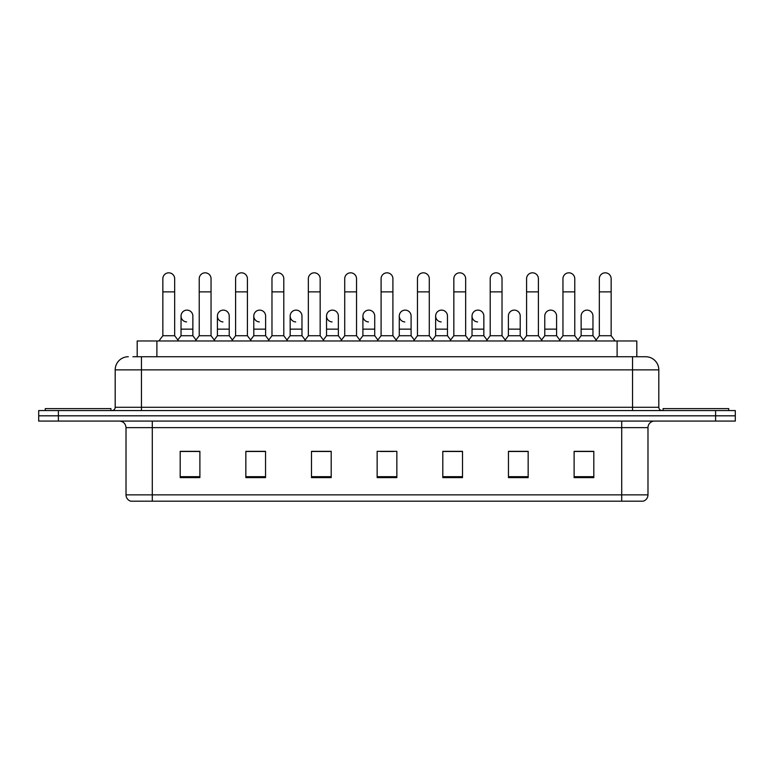 <?xml version="1.0" encoding="UTF-8"?>
<svg xmlns="http://www.w3.org/2000/svg" width="774" height="774" viewBox="0 0 774 774"><rect width="100%" height="100%" fill="white"/><g stroke="black" fill="none" stroke-linecap="round" stroke-linejoin="round"><path stroke-width="1.16" d="M137.192 356.737L137.192 340.976L636.809 340.976L636.809 356.737M647.983 494.867C647.799 498.021 646.222 500.12 643.252 501.175L621.716 501.175L621.716 494.867L647.983 494.867L647.983 427.645A6.569 6.569 0 0 1 654.543 421.075M621.716 501.175L130.748 501.175A6.569 6.569 0 0 1 126.017 494.867L126.017 427.645C125.63 423.649 123.443 421.462 119.457 421.075M58.398 410.568L735.3 410.568L735.3 415.822L38.7 415.822L38.7 421.075L58.398 421.075L58.398 415.822L38.7 415.822L38.7 410.568L58.398 410.568L58.398 415.822L735.3 415.822L735.3 421.075L58.398 421.075M593.813 477.606L593.813 451.339L574.115 451.339L574.115 477.606L593.813 477.606M528.158 477.606L528.158 451.339L508.46 451.339L508.46 477.606L528.158 477.606M462.504 477.606L462.504 451.339L442.805 451.339L442.805 477.606L462.504 477.606M199.886 477.606L199.886 451.339L180.187 451.339L180.187 477.606L199.886 477.606M265.54 477.606L265.54 451.339L245.842 451.339L245.842 477.606L265.54 477.606M331.195 477.606L331.195 451.339L311.496 451.339L311.496 477.606L331.195 477.606M396.849 477.606L396.849 451.339L377.151 451.339L377.151 477.606L396.849 477.606M525.923 451.474L520.873 451.474M574.115 451.474L593.619 451.474M580.481 451.474L575.43 451.474M325.873 451.474L320.823 451.474M253.127 451.474L248.077 451.474M198.57 451.474L193.519 451.474M180.381 451.474L199.886 451.474M453.177 451.474L448.127 451.474M380.431 451.474L393.569 451.474M331.195 451.474L311.496 451.474M265.54 451.474L245.842 451.474M462.504 451.474L442.805 451.474M528.158 451.474L508.46 451.474M133.215 356.737L645.477 356.737M132.915 356.737L141.448 356.737L141.448 369.866L115.191 369.866L115.191 407.288A3.28 3.28 0 0 1 111.901 410.568M128.32 356.737A13.129 13.129 0 0 0 115.191 369.866M645.68 356.737A13.129 13.129 0 0 1 658.809 369.866L658.809 407.288C658.984 409.262 660.087 410.355 662.099 410.568M162.85 291.866L174.672 291.866L174.672 335.723L162.85 335.723L162.85 278.737A5.911 5.911 0 0 1 169.138 272.835A5.911 5.911 0 0 1 174.672 278.737A5.911 5.911 0 0 0 169.138 272.835M162.85 335.723L158.912 340.976M174.672 335.723L178.61 340.976M186.582 321.926A5.911 5.911 0 0 1 181.039 316.024A5.911 5.911 0 0 1 187.318 310.132A5.911 5.911 0 0 1 192.861 316.024L192.861 329.153L181.039 329.153L181.039 316.024M192.861 329.153L192.861 335.723L181.039 335.723L181.039 329.153M181.039 335.723L177.856 339.97M192.861 335.723L196.045 339.97M199.228 291.866L211.041 291.866L211.041 335.723L199.228 335.723L199.228 278.737A5.911 5.911 0 0 1 205.507 272.835A5.911 5.911 0 0 1 211.041 278.737A5.911 5.911 0 0 0 205.507 272.835M199.228 335.723L195.29 340.976M211.041 335.723L214.988 340.976M235.596 291.866L247.419 291.866L247.419 335.723L235.596 335.723L235.596 278.737A5.911 5.911 0 0 1 241.875 272.835A5.911 5.911 0 0 1 247.419 278.737A5.911 5.911 0 0 0 241.875 272.835M235.596 335.723L231.658 340.976M247.419 335.723L251.357 340.976M271.974 291.866L283.787 291.866L283.787 335.723L271.974 335.723L271.974 278.737A5.911 5.911 0 0 1 278.253 272.835A5.911 5.911 0 0 1 283.787 278.737A5.911 5.911 0 0 0 278.253 272.835M271.974 335.723L268.036 340.976M283.787 335.723L287.725 340.976M308.342 291.866L320.165 291.866L320.165 335.723L308.342 335.723L308.342 278.737A5.911 5.911 0 0 1 314.621 272.835A5.911 5.911 0 0 1 320.165 278.737A5.911 5.911 0 0 0 314.621 272.835M308.342 335.723L304.405 340.976M320.165 335.723L324.103 340.976M222.951 321.926A5.911 5.911 0 0 1 217.417 316.024A5.911 5.911 0 0 1 223.696 310.132A5.911 5.911 0 0 1 229.23 316.024L229.23 329.153L217.417 329.153L217.417 316.024M229.23 329.153L229.23 335.723L217.417 335.723L217.417 329.153M217.417 335.723L214.234 339.97M229.23 335.723L232.413 339.97M259.319 321.926A5.911 5.911 0 0 1 253.785 316.024A5.911 5.911 0 0 1 260.064 310.132A5.911 5.911 0 0 1 265.608 316.024L265.608 329.153L253.785 329.153L253.785 316.024M265.608 329.153L265.608 335.723L253.785 335.723L253.785 329.153M253.785 335.723L250.602 339.97M265.608 335.723L268.791 339.97M295.697 321.926A5.911 5.911 0 0 1 290.163 316.024A5.911 5.911 0 0 1 296.442 310.132A5.911 5.911 0 0 1 301.976 316.024L301.976 329.153L290.163 329.153L290.163 316.024M301.976 329.153L301.976 335.723L290.163 335.723L290.163 329.153M290.163 335.723L286.97 339.97M301.976 335.723L305.159 339.97M110.924 410.568L110.924 408.604L45.269 408.604L45.269 410.568M728.731 410.568L728.731 408.604L663.076 408.604L663.076 410.568M344.72 291.866L356.533 291.866L356.533 335.723L344.72 335.723L344.72 278.737A5.911 5.911 0 0 1 350.999 272.835A5.911 5.911 0 0 1 356.533 278.737A5.911 5.911 0 0 0 350.999 272.835M344.72 335.723L340.783 340.976M356.533 335.723L360.471 340.976M381.089 291.866L392.911 291.866L392.911 335.723L381.089 335.723L381.089 278.737A5.911 5.911 0 0 1 387.368 272.835A5.911 5.911 0 0 1 392.911 278.737A5.911 5.911 0 0 0 387.368 272.835M381.089 335.723L377.151 340.976M392.911 335.723L396.849 340.976M417.467 291.866L429.28 291.866L429.28 335.723L417.467 335.723L417.467 278.737A5.911 5.911 0 0 1 423.746 272.835A5.911 5.911 0 0 1 429.28 278.737A5.911 5.911 0 0 0 423.746 272.835M417.467 335.723L413.529 340.976M429.28 335.723L433.217 340.976M332.065 321.926A5.911 5.911 0 0 1 326.531 316.024A5.911 5.911 0 0 1 332.81 310.132A5.911 5.911 0 0 1 338.354 316.024L338.354 329.153L326.531 329.153L326.531 316.024M338.354 329.153L338.354 335.723L326.531 335.723L326.531 329.153M326.531 335.723L323.348 339.97M338.354 335.723L341.537 339.97M368.443 321.926A5.911 5.911 0 0 1 362.909 316.024A5.911 5.911 0 0 1 369.188 310.132A5.911 5.911 0 0 1 374.722 316.024L374.722 329.153L362.909 329.153L362.909 316.024M374.722 329.153L374.722 335.723L362.909 335.723L362.909 329.153M362.909 335.723L359.716 339.97M374.722 335.723L377.906 339.97M404.812 321.926A5.911 5.911 0 0 1 399.278 316.024A5.911 5.911 0 0 1 405.557 310.132A5.911 5.911 0 0 1 411.091 316.024L411.091 329.153L399.278 329.153L399.278 316.024M411.091 329.153L411.091 335.723L399.278 335.723L399.278 329.153M399.278 335.723L396.094 339.97M411.091 335.723L414.284 339.97M453.835 291.866L465.658 291.866L465.658 335.723L453.835 335.723L453.835 278.737A5.911 5.911 0 0 1 460.114 272.835A5.911 5.911 0 0 1 465.658 278.737A5.911 5.911 0 0 0 460.114 272.835M453.835 335.723L449.897 340.976M465.658 335.723L469.595 340.976M490.213 291.866L502.026 291.866L502.026 335.723L490.213 335.723L490.213 278.737A5.911 5.911 0 0 1 496.492 272.835A5.911 5.911 0 0 1 502.026 278.737A5.911 5.911 0 0 0 496.492 272.835M490.213 335.723L486.275 340.976M502.026 335.723L505.964 340.976M526.581 291.866L538.404 291.866L538.404 335.723L526.581 335.723L526.581 278.737A5.911 5.911 0 0 1 532.86 272.835A5.911 5.911 0 0 1 538.404 278.737A5.911 5.911 0 0 0 532.86 272.835M526.581 335.723L522.644 340.976M538.404 335.723L542.342 340.976M562.959 291.866L574.772 291.866L574.772 335.723L562.959 335.723L562.959 278.737A5.911 5.911 0 0 1 569.238 272.835A5.911 5.911 0 0 1 574.772 278.737A5.911 5.911 0 0 0 569.238 272.835M562.959 335.723L559.012 340.976M574.772 335.723L578.71 340.976M599.328 291.866L611.15 291.866L611.15 335.723L599.328 335.723L599.328 278.737A5.911 5.911 0 0 1 605.607 272.835A5.911 5.911 0 0 1 611.15 278.737A5.911 5.911 0 0 0 605.607 272.835M599.328 335.723L595.39 340.976M611.15 335.723L615.088 340.976M441.19 321.926A5.911 5.911 0 0 1 435.646 316.024A5.911 5.911 0 0 1 441.935 310.132A5.911 5.911 0 0 1 447.469 316.024L447.469 329.153L435.646 329.153L435.646 316.024M447.469 329.153L447.469 335.723L435.646 335.723L435.646 329.153M435.646 335.723L432.463 339.97M447.469 335.723L450.652 339.97M477.558 321.926A5.911 5.911 0 0 1 472.024 316.024A5.911 5.911 0 0 1 478.303 310.132A5.911 5.911 0 0 1 483.837 316.024L483.837 329.153L472.024 329.153L472.024 316.024M483.837 329.153L483.837 335.723L472.024 335.723L472.024 329.153M472.024 335.723L468.841 339.97M483.837 335.723L487.03 339.97M508.392 316.024A5.911 5.911 0 0 1 514.681 310.132A5.911 5.911 0 0 1 520.215 316.024L520.215 329.153L508.392 329.153L508.392 316.024M520.215 329.153L520.215 335.723L508.392 335.723L508.392 329.153M508.392 335.723L505.209 339.97M520.215 335.723L523.398 339.97M544.77 316.024A5.911 5.911 0 0 1 551.049 310.132A5.911 5.911 0 0 1 556.583 316.024L556.583 329.153L544.77 329.153L544.77 316.024M556.583 329.153L556.583 335.723L544.77 335.723L544.77 329.153M544.77 335.723L541.587 339.97M556.583 335.723L559.766 339.97M581.139 316.024A5.911 5.911 0 0 1 587.418 310.132A5.911 5.911 0 0 1 592.961 316.024L592.961 329.153L581.139 329.153L581.139 316.024M592.961 329.153L592.961 335.723L581.139 335.723L581.139 329.153M581.139 335.723L577.955 339.97M592.961 335.723L596.144 339.97M156.89 356.737L156.89 340.976M617.11 356.737L617.11 340.976M621.716 421.075L621.716 427.645L126.017 427.645M647.983 427.645L621.716 427.645L621.716 494.867L152.285 494.867L152.285 501.175M126.017 494.867L152.285 494.867L152.285 421.075M715.602 421.075L715.602 410.568M396.849 476.687L377.151 476.687M331.195 476.687L311.496 476.687M265.54 476.687L245.842 476.687M199.886 476.687L180.187 476.687M462.504 476.687L442.805 476.687M528.158 476.687L508.46 476.687M593.813 476.687L574.115 476.687M141.448 410.568L141.448 407.288L658.809 407.288M115.191 407.288L141.448 407.288L141.448 369.866L632.551 369.866L632.551 410.568M658.809 369.866L632.551 369.866L632.551 356.737M174.672 291.866L174.672 278.737M211.041 291.866L211.041 278.737M247.419 291.866L247.419 278.737M283.787 291.866L283.787 278.737M320.165 291.866L320.165 278.737M356.533 291.866L356.533 278.737M392.911 291.866L392.911 278.737M429.28 291.866L429.28 278.737M465.658 291.866L465.658 278.737M502.026 291.866L502.026 278.737M538.404 291.866L538.404 278.737M574.772 291.866L574.772 278.737M611.15 291.866L611.15 278.737"/></g></svg>
